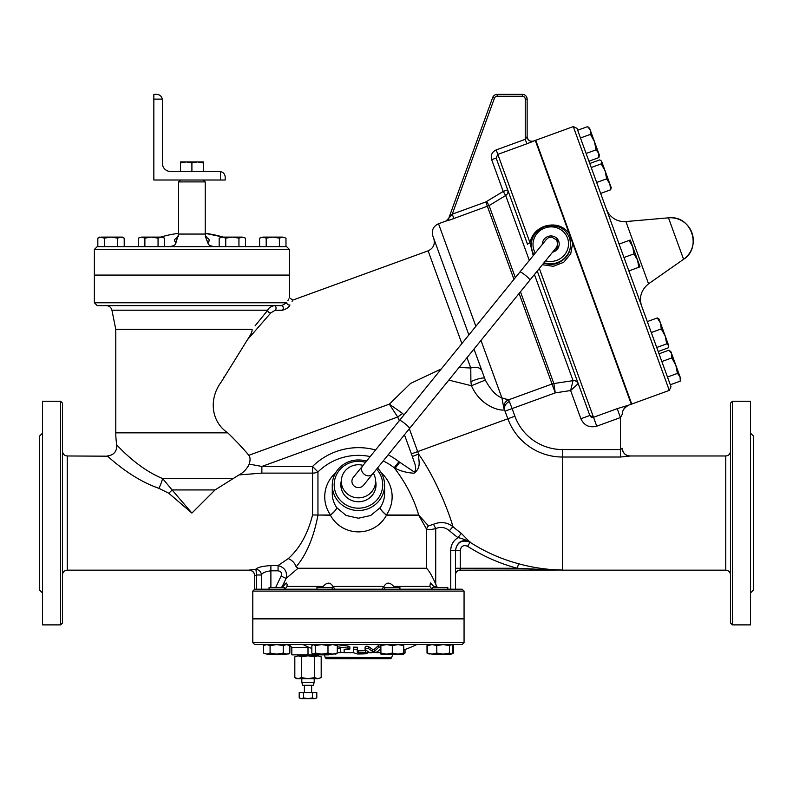 <?xml version="1.0" encoding="UTF-8"?>
<svg xmlns="http://www.w3.org/2000/svg" width="793" height="793" viewBox="0 0 793 793"><rect width="100%" height="100%" fill="white"/><g stroke="black" fill="none" stroke-linecap="round" stroke-linejoin="round"><path stroke-width="1.19" d="M363.561 485.187A6.522 6.294 180 0 1 354.412 486.248A6.522 6.294 180 0 1 353.311 477.416M375.545 488.756A17.129 16.544 0 0 0 375.565 487.953L375.565 481.301A17.129 16.544 0 0 0 373.334 473.143M363.075 465.372A17.129 16.544 0 0 0 341.307 481.301L341.307 487.953A17.129 16.544 0 0 0 341.327 488.756M341.307 481.301A17.129 16.544 0 0 0 358.436 497.845A17.129 16.544 0 0 0 375.565 481.301M191.906 162.952L186.196 161.931L197.616 161.931L191.906 162.952L191.906 171.447M180.487 161.931L186.196 161.931L180.487 162.952L180.487 161.931M203.325 162.952L197.616 161.931L203.325 161.931L203.325 171.447M180.487 171.447L180.487 162.952M220.454 171.526C223.398 172.25 224.984 174.133 225.212 177.156L225.212 180.011L220.454 180.011L220.454 171.526A5.71 5.71 0 0 0 219.502 171.447L170.495 171.447A8.089 8.089 0 0 1 162.406 163.358L162.406 100.077A5.71 5.71 0 0 0 162.327 99.125L153.842 99.125L153.842 94.367L156.697 94.367C159.72 94.595 161.603 96.181 162.327 99.125M220.454 180.011L153.842 180.011L153.842 99.125M647.296 321.581L657.278 317.953L658.587 318.687L657.278 317.953L660.47 322.989L665.178 335.945L661.263 328.907L660.47 322.989L659.033 319.064M668.638 345.431L666.705 343.865L665.178 335.945L668.638 345.431M658.19 351.507L668.162 347.869L668.796 345.887M632.705 246.732L629.067 240.457L630.266 240.021L637.592 260.144L633.954 253.879L632.705 246.732M640.03 266.854L638.831 267.291L637.592 260.144L640.03 266.854M601.054 160.612L599.736 159.879L589.764 163.507M605.118 170.931L601.203 163.883L601.669 161.445L609.837 183.887L606.645 178.841L605.118 170.931M611.264 187.812L610.63 189.795L609.837 183.887L611.264 187.812L610.63 189.795L600.648 193.433M587.633 126.612L589.586 128.248L590.24 130.042L587.633 126.612L577.651 130.24M598.903 157.589L598.695 153.277L599.349 155.071L598.903 157.589L588.931 161.217M594.463 141.66L590.448 134.354L590.24 130.042L598.695 153.277L596.088 149.847L594.463 141.66M607.646 177.87L609.837 183.887M656.723 347.493L666.705 343.865M651.281 332.535L661.263 328.907M628.859 270.919L638.831 267.291M629.067 240.457L619.095 244.095L623.972 257.507L633.954 253.879M601.203 163.883L591.221 167.521L596.663 182.479L606.645 178.841M596.088 149.847L586.106 153.475L580.466 137.982L590.448 134.354M671.82 357.911L671.602 353.599L675.834 365.216L671.82 357.911L661.838 361.539M680.057 376.834L677.45 373.394L675.834 365.216L680.711 378.628L680.275 381.136L680.057 376.834M668.995 350.159L670.947 351.805L671.602 353.599L668.995 350.159L659.023 353.797M670.293 384.774L680.275 381.136M667.478 377.032L677.45 373.394M42.505 593.005L39.65 590.151L39.65 435.991L42.505 433.137M578.216 383.594A4.758 4.708 -20 0 0 573.042 380.561L573.032 380.64A4.758 4.689 30.7 0 1 578.166 383.693L570.623 390.543L578.216 383.594L537.257 271.047L589.823 415.482L580.882 418.734C584.124 425.563 589.417 428.042 596.752 426.188L620.443 417.564L617.212 408.663L593.521 417.287L589.823 415.482M383.227 460.951A57.72 57.72 0 0 1 394.161 467.741L394.656 468.376C405.778 482.927 413.807 498.48 418.714 515.053L386.36 515.014C382.365 511.663 380.303 509.205 380.154 507.629L370.718 515.5L358.436 518.216L346.135 515.49L336.718 507.629C336.569 509.205 334.507 511.663 330.512 515.014L317.953 515.053L317.953 471.934L312.551 466.453L261.868 466.453L261.868 473.114L239 474.928L215.042 489.935L191.906 513.071L168.77 493.236L158.897 488.339C130.25 478.437 107.402 455.757 107.352 455.975C107.303 455.648 130.062 478.338 158.897 488.339L153.713 486.367M114.142 461.863L111.397 459.543M109.573 457.957L108.423 456.937M107.58 456.183L67.246 455.975C64.362 455.688 62.776 454.102 62.488 451.217M317.953 515.053A5.71 3.231 -87.4 0 1 317.943 515.212A5.71 3.241 -90 0 0 317.953 515.053L312.551 514.944C307.862 533.768 299.774 548.32 288.275 558.609L278.234 565.429M280.781 563.684L281.614 563.109M283.795 561.622L284.816 560.929M256.417 589.199L256.417 575.004L261.393 575.004A5.71 5.62 19.2 0 0 255.693 569.374L249.042 570.098A5.71 5.7 29.8 0 1 254.751 575.797L256.417 575.004A5.71 0.724 88.8 0 0 255.693 569.374C256.902 567.52 261.968 566.242 270.889 565.548L270.889 570.801L278.065 570.801L278.065 565.548L270.889 565.548M62.488 622.981L62.488 403.161L60.585 401.258L60.585 624.884L62.488 622.981M620.443 457.026L620.443 449.552L562.515 449.552L562.515 457.026L620.443 457.026L629.959 456.034A7.613 7.603 0 0 1 622.346 448.422L620.443 449.552L620.443 417.564L622.346 414.105A9.516 9.516 180 0 1 628.611 405.164L631.287 404.212L535.275 140.42L533.53 141.055C529.863 141.759 527.732 140.272 527.137 136.584L525.997 138.349M557.33 201.006L551.7 185.542M545.415 168.275L539.785 152.811M626.787 391.821L621.157 376.358M641.587 305.91C638.88 297.335 641.2 289.97 648.555 283.805L625.895 221.554C618.223 221.931 612.255 218.918 608.003 212.524L606.358 209.104M648.555 283.805L683.576 259.291A22.838 22.838 0 0 0 670.472 217.748C691.962 216.519 701.874 247.971 683.576 259.291L668.479 217.827L625.895 221.554M671.007 386.716L576.947 128.297L573.28 126.593L669.292 390.384L671.007 386.716M669.292 390.384L631.743 404.053L583.737 272.158L535.731 140.262L573.28 126.593M259.608 238.128L262.899 237.107L259.608 238.128L259.608 246.623L245.612 246.623A109.434 109.434 0 0 0 245.533 246.583L245.612 246.623M285.976 238.128L282.685 237.107L285.976 238.128L285.976 246.623L97.222 246.623L97.836 246.623L97.836 238.128L101.127 237.107L111.02 237.107L104.428 238.128L99.601 237.107L97.836 238.128M272.792 237.107L266.2 238.128L262.899 237.107L282.685 237.107L279.384 238.128L272.792 237.107M245.533 238.128L242.242 237.107L245.533 238.128L245.533 246.623M238.941 238.128L232.349 237.107L242.242 237.107L238.941 238.128L238.941 246.623M219.165 238.128L222.456 237.107L219.165 238.128L219.165 246.623M232.349 237.107L225.757 238.128L222.456 237.107L232.349 237.107M158.055 238.128L151.463 237.107L161.356 237.107L158.055 238.128L158.055 246.623M161.356 237.107L164.647 238.128L161.356 237.107M144.871 238.128L141.57 237.107L151.463 237.107L144.871 238.128L144.871 246.623M138.279 238.128L141.57 237.107L138.279 238.128L138.279 246.623M266.2 246.623L266.2 238.128M279.384 246.623L279.384 238.128M225.757 246.623L225.757 238.128M164.647 246.623L164.647 238.128M120.913 237.107L117.612 238.128L111.02 237.107L122.439 237.107L124.204 238.128L120.913 237.107M138.279 246.583A109.434 109.434 0 0 0 138.2 246.623L124.204 246.623L124.204 238.128M117.612 246.623L117.612 238.128M104.428 246.623L104.428 238.128M239 474.928C243.54 472.569 246.95 468.901 249.22 463.935C250.449 460.198 250.31 457.313 248.804 455.301C243.748 449.096 236.73 441.612 227.75 432.839C210.938 421.628 208.688 398.681 221.257 381.978L247.446 339.731L270.839 312.878L275.062 310.311A2.478 1.804 -90 0 0 276.014 307.525A2.478 1.804 -90 0 0 274.259 305.622L281.713 305.622L286.719 302.767C290.327 296.166 290.327 296.166 286.719 302.767L94.367 302.767L97.222 305.622L274.259 305.622C270.552 306.623 268.381 308.15 267.747 310.212L255.068 325.873M233.687 438.648L227.76 432.849L115.778 432.839L115.778 329.412L252.115 329.412C252.352 331.385 250.796 334.824 247.446 339.731M224.32 376.457L223.477 377.944M158.897 488.339A9.516 1.715 112.4 0 0 162.565 478.516C136.931 468.138 116.71 444.605 116.749 444.942C116.789 444.714 137.1 468.237 162.565 478.516L232.448 478.516M238.574 443.763L242.955 448.57M441.295 368.943L410.605 383.406L389.323 404.152L397.689 417.019L261.868 466.453L249.171 464.103M248.298 466.046L247.951 466.641M461.873 343.567L428.121 250.836L292.766 300.111L289.445 297.781L289.445 275.171L94.367 275.171L94.367 302.767M206.438 239.456L207.865 242.708C208.044 245.067 210.67 246.375 215.755 246.623L168.057 246.623C173.142 246.375 175.768 245.067 175.947 242.708L178.584 234.064L178.584 181.914L180.487 180.011M208.797 241.657L208.817 241.627A4.758 4.381 31.4 0 1 207.102 240.884L207.865 242.708L209.104 241.013L208.975 239.199L205.456 236.463M174.747 239.407L178.356 236.463L174.747 239.397L174.698 240.993L175.947 242.708M205.228 233.35L223.19 237.107A109.434 109.434 0 0 0 205.228 233.35M215.755 246.623L213.842 246.544M213.347 246.494L212.633 246.395M175.422 242.192L174.747 241.131M206.368 236.899L206.874 237.176M208.668 238.703L209.035 239.337M205.764 237.821L205.466 236.968M97.222 246.623L94.367 249.478L289.445 249.478L286.59 246.623M289.445 249.478L289.445 275.072L94.367 275.072L94.367 249.478M316.794 697.949L314.593 698.633L316.794 697.949L316.794 692.547L312.392 692.547L312.392 697.949L314.593 698.633L308.001 698.633L312.392 697.949M299.209 697.949L301.409 698.633L299.209 697.949L299.209 692.547L312.392 692.547M303.61 697.949L308.001 698.633L301.409 698.633L303.61 697.949L303.61 692.547M311.619 685.311L311.619 692.547M314.187 678.649L314.187 682.456L301.816 682.456L301.816 678.649M314.187 682.456L313.235 685.311L302.767 685.311L301.816 682.456M308.001 655.811L301.409 656.832L298.109 655.811L317.894 655.811L314.593 656.832L308.001 655.811M294.818 656.832L298.109 655.811L294.818 656.832L294.818 677.628L298.109 678.649L301.409 677.628L308.001 678.649L314.593 677.628L317.894 678.649L296.582 678.649L294.818 677.628M317.894 655.811L321.185 656.832L317.894 655.811L317.993 654.859M321.185 677.628L317.894 678.649L321.185 677.628L321.185 656.832M314.593 656.832L314.593 677.628M301.409 656.832L301.409 677.628M298.009 654.859L298.109 655.811M316.952 589.199L316.952 587.484L332.178 587.484L332.178 589.199L284.291 589.199L284.291 587.484L269.065 587.484L269.065 589.199M433.91 586.523L430.411 582.954L429.826 586.414L432.016 589.199L399.92 589.199L432.581 589.199L432.581 587.484L447.807 587.484L447.807 589.199L450.741 589.199L399.92 589.199L399.92 587.484L384.694 587.484L384.694 589.199L392.307 589.199M403.726 653.551L405.035 653.075L403.33 654.096M400.376 654.096L380.888 654.096L380.888 653.075L386.597 654.096L392.307 653.075L398.017 654.096L403.726 653.075L403.726 654.096L398.017 654.096M288.097 644.58L289.861 645.601L286.56 644.58L283.27 645.601L276.678 644.58L270.076 645.601L266.785 644.58L263.484 645.601L263.484 653.075L266.785 654.096L263.484 653.075M288.493 653.868L286.56 654.096L289.861 653.075L289.861 645.601M276.678 654.096L283.27 653.075L286.56 654.096L266.785 654.096L270.076 653.075L276.678 654.096M335.598 644.58L337.303 645.601L332.644 644.58L327.985 645.601L321.611 644.58L315.247 645.601L313.146 644.58M313.542 644.58L311.837 645.601L311.837 653.075L313.146 654.096L315.247 653.075L321.611 654.096L313.542 654.096M336.391 653.868L332.644 654.096L337.303 653.075L335.598 654.096M321.611 654.096L327.985 653.075L332.644 654.096L321.611 654.096M403.726 644.58L403.726 645.601L398.017 644.58L392.307 645.601L386.597 644.58L380.888 645.601L380.888 644.58M451.227 654.096L432.126 654.096L436.784 653.075L443.158 654.096L449.522 653.075L451.227 654.096L452.932 653.075L452.932 645.601L451.227 644.58L449.522 645.601L443.158 644.58L436.784 645.601L432.126 644.58L427.467 645.601L429.172 644.58M429.172 654.096L427.467 653.075L432.126 654.096L427.942 653.551M405.035 649.487L405.035 653.075M315.247 645.601L315.247 653.075M380.888 645.601L380.888 653.075M392.307 645.601L392.307 653.075M436.784 645.601L436.784 653.075M449.522 645.601L449.522 653.075M427.467 645.601L427.467 653.075M270.076 645.601L270.076 653.075M283.27 645.601L283.27 653.075M327.985 645.601L327.985 653.075M337.303 645.601L337.303 653.075M403.726 645.601L403.726 653.075M427.942 645.125L427.011 645.601L427.011 653.075M452.456 653.551L453.388 653.075L453.388 645.601M336.549 644.937L337.005 644.58A124.798 124.798 0 0 0 347.968 645.998L349.872 646.959L349.872 649.021L347.968 648.079A126.87 126.87 0 0 1 337.303 646.741M337.303 648.317A128.436 128.436 0 0 0 340.356 648.793L340.356 652.163L344.162 652.639L344.162 649.279A128.436 128.436 0 0 0 347.968 649.645L349.872 649.021M340.356 650.151L340.356 648.793M344.162 649.279L344.162 650.627M353.49 652.708L357.296 653.977A132.352 132.352 0 0 0 365.464 653.799L367.367 653.125L365.464 652.619A131.172 131.172 0 0 1 358.248 652.808L357.296 652.48L357.296 649.298L353.49 649.209L353.49 652.708M357.296 650.478L358.248 650.805A129.17 129.17 0 0 0 365.464 650.607L366.772 650.706M357.296 649.298L357.296 647.237L353.49 647.147L353.49 649.209M380.888 646.543L378.608 647.356A137.883 60.427 90 0 1 374.425 651.231L372.71 651.44A134.136 58.781 -90 0 1 368.517 648.565C366.257 648.05 365.107 648.347 365.097 649.467A134.998 59.158 90 0 0 370.143 652.817L376.992 652.024A137.972 60.456 -90 0 0 380.888 648.595M368.517 648.565L368.517 646.493C366.247 645.968 365.107 646.275 365.097 647.415L365.097 649.467M368.517 646.493A132.173 57.919 90 0 0 372.71 649.408L374.425 649.209A135.98 59.584 -90 0 0 378.608 645.264L379.956 644.58L380.888 645.215M303.085 644.58L308.556 647.207A135.117 135.117 0 0 0 311.837 648.456M282.11 587.484L286.214 582.954L287.116 584.312L287.046 586.414L323.187 586.414L322.087 587.484L323.187 586.414C327.103 582.032 330.334 582.032 332.882 586.414L334.973 589.199L384.694 589.199M455.499 574.925A4.758 4.758 0 0 1 460.257 570.167L460.257 550.332C461.1 546.109 463.538 544.741 467.563 546.248A175.312 175.312 0 0 0 517.323 568.264L455.499 568.264L455.499 589.199L462.16 589.199L254.712 589.199L254.712 575.877C254.375 572.407 252.471 570.504 249.002 570.167L67.246 570.167L67.246 455.975M464.064 591.102L252.808 591.102L252.808 618.699L464.064 618.699L464.064 591.102L462.16 589.199M286.788 302.648L286.719 302.767A2.478 2.21 -151 0 0 289.931 304.978C293.678 298.535 293.678 298.535 289.931 304.978C289.257 307.079 286.769 308.834 282.486 310.232L275.062 310.311M292.766 300.111L292.052 301.32M470.061 367.982L459.078 367.427M461.209 367.466L462.061 367.486M282.863 310.212L282.486 310.232A2.478 1.536 -90 0 0 283.19 307.446A2.478 1.536 -90 0 0 281.713 305.622M366.475 461.179A26.169 25.277 0 0 0 332.267 485.237A26.169 25.277 0 0 0 358.436 510.514A26.169 25.277 0 0 0 384.605 485.237A26.169 25.277 0 0 0 377.537 467.959M254.712 644.58L462.16 644.58L464.064 642.677L252.808 642.677L254.712 644.58M252.808 642.677L252.808 618.887L464.064 618.887L464.064 642.677M308.556 647.207L308.001 647.435L308.001 654.859L328.599 654.859L327.985 654.096M308.001 647.435L291.824 647.435L291.824 654.859L308.001 654.859M325.13 657.714L391.742 657.714L390.79 658.666L326.082 658.666L325.13 657.228L391.742 657.714M532.262 141.679L529.506 142.809M503.218 191.44L507.689 189.814A4.758 4.738 160 0 1 505.686 195.484L503.218 191.44L485.792 201.957L452.258 214.16L448.749 218.253L452.258 214.16L494.485 98.144A2.855 2.855 0 0 1 497.171 96.27L522.379 96.27A2.855 2.855 0 0 1 525.234 99.125L525.234 139.34L496.2 149.917C492.017 151.919 490.5 155.17 491.66 159.69L503.218 191.44M496.131 158.055L527.613 244.561A2.855 0.942 -20 0 1 529.972 242.698L497.826 154.377L496.131 158.055L491.66 159.69M496.2 149.917L497.826 154.377L526.859 143.801L525.234 139.34M526.859 143.801L533.53 141.085A4.758 4.758 -0 0 1 527.137 136.614L527.137 99.125A4.758 4.758 0 0 0 522.379 94.367L497.171 94.367A4.758 4.758 0 0 0 492.701 97.499L448.749 218.253L492.701 97.499L494.485 98.144M445.904 221.098A4.758 4.758 -160 0 0 448.749 218.253L445.904 221.098L453.883 218.61L452.258 214.16M515.331 277.659L489.093 205.595L449.631 220.067M486.634 201.551L489.093 205.595L505.686 195.484L529.318 260.421M527.613 244.561L507.689 189.814M562.515 449.552A50.673 50.673 0 0 1 514.895 416.216L512.109 408.573L555.269 392.862L570.623 390.543L573.032 380.64L553.861 383.544L520.456 291.755M519.088 293.45L552.047 384.01A9.516 9.427 160 0 1 553.861 383.544L555.269 392.862L552.047 384.01L508.6 399.821L501.9 397.878L503.862 408.187L507.877 418.763A58.147 58.147 0 0 0 562.515 457.026L562.515 570.028C547.676 569.83 533.015 567.729 518.533 563.724A170.604 170.604 0 0 1 470.11 542.293L461.258 533.342A168.324 168.324 0 0 1 452.912 526.621C449.225 512.873 435.694 478.11 418.595 454.092L412.37 456.481C413.45 461.139 417.941 468.455 414.214 471.984L398.919 461.695A65.413 65.413 0 0 0 388.193 454.825M503.605 398.443L504.635 398.77M505.716 399.097L506.747 399.385M507.5 399.573L508.6 399.821A7.613 7.395 -76.2 0 0 503.862 408.187M590.408 416.454L591.38 417.187M591.647 417.296L593.065 417.405M518.533 563.724L517.323 568.264L554.426 570.058M460.257 570.167L562.515 570.028M460.257 550.332L455.499 550.332L455.499 574.39A4.758 4.381 180 0 1 460.257 570.018M60.585 401.258L42.505 401.258L42.505 624.884L60.585 624.884M730.512 403.161L730.512 622.981L732.415 624.884L732.415 401.258L730.512 403.161M732.415 624.884L750.495 624.884L750.495 401.258L732.415 401.258M750.495 433.137L753.35 435.991L753.35 590.151L750.495 593.005M437.112 587.038L436.765 586.414L433.84 586.414L434.762 587.484M287.046 586.414L284.856 589.199M381.899 589.199L383.99 586.414C386.538 582.032 389.769 582.032 393.685 586.414L394.785 587.484L393.685 586.414L429.826 586.414M436.765 586.414L435.714 584.154C432.522 576.689 429.489 571.386 426.614 568.264L298.029 568.264L286.075 578.434C287.562 571.822 284.885 567.53 278.065 565.548M283.032 586.414L282.278 586.414L286.075 578.434L281.128 576.065L275.677 587.484M622.346 448.422L622.346 448.362C622.802 452.981 625.34 455.519 629.959 455.975L629.959 456.034M505.091 411.131L512.109 408.573L509.374 401.486A7.613 5.997 -35.4 0 0 504.447 409.743C502.128 411.309 481.232 407.78 471.429 385.735L485.326 380.055M509.374 401.486L508.6 399.821M622.346 414.105A9.516 9.516 0 0 1 628.611 405.164L617.212 408.663M628.611 405.183L628.611 405.164C624.15 407.88 622.069 410.863 622.346 414.134M409.049 408.682L427.913 385.428M448.798 380.105L471.429 385.735L470.893 381.711A9.516 1.883 160 0 1 484.701 378.449L473.996 349.039M480.984 340.425L501.9 397.878C496.111 395.776 490.58 389.819 485.306 380.006L484.701 378.449M569.077 233.271C562.723 225.529 554.456 223.22 544.276 226.352C536.465 229.445 531.697 234.897 529.972 242.698L531.31 246.365M542.392 264.713L553.326 266.309L563.694 262.314L570.732 253.81L572.665 243.144M475.859 326.329L438.519 223.745C433.275 226.253 431.382 230.317 432.829 235.937L468.861 334.943M467.008 357.663L470.784 368.041A9.516 6.691 160 0 1 482.015 371.074M287.948 300.507L288.761 299.02M470.784 368.041L470.893 381.711M403.905 415.036L402.606 413.44L389.323 404.152L248.804 455.301M115.778 329.412L111.942 310.212L267.747 310.212A2.478 2.012 -140.9 0 0 270.839 312.878M330.403 515.053A5.71 2.24 -90 0 1 330.403 515.212L330.582 515.113C334.567 511.753 336.609 509.265 336.718 507.629A26.169 25.277 180 0 1 332.267 493.533L332.267 485.237M370.212 456.57A57.72 57.72 0 0 0 317.953 471.934A9.516 6.661 -0 0 1 312.551 473.114L312.551 514.944L330.403 515.212C342.477 537.436 374.445 537.406 386.469 515.212L418.714 515.212L426.614 529.268C428.319 529.833 431.352 529.605 435.714 528.594L433.523 524.252L428.478 525.908A5.71 4.867 -30.1 0 0 426.614 529.268L426.614 568.264M384.605 485.237L384.605 493.533A26.169 25.277 180 0 1 380.154 507.629C380.263 509.265 382.305 511.753 386.29 515.113A5.71 1.873 -50.5 0 1 386.36 515.014A33.703 32.553 0 0 0 381.215 472.797M335.657 472.797A33.703 32.553 0 0 0 330.512 515.014A5.71 1.873 -129.5 0 1 330.582 515.113M428.478 525.908L418.714 515.053A5.71 4.827 -90 0 0 418.714 515.212M435.714 584.154L435.714 528.594C440.68 526.522 445.24 527.236 449.383 530.735L452.912 526.621C447.113 522.2 440.65 521.407 433.523 524.252M449.383 530.735A173.736 173.736 0 0 0 458.007 537.664L461.258 533.342M455.499 550.332L450.741 550.332C450.91 544.821 453.328 540.598 458.007 537.664C460.594 538.011 464.629 539.438 470.09 541.966C462.061 538.893 457.194 541.678 455.499 550.332C457.194 542.015 462.061 539.339 470.11 542.293L467.563 546.248M288.275 558.609C292.151 560.215 294.758 562.951 296.106 566.826C306.385 554.793 313.671 537.595 317.953 515.212M296.106 566.826L298.029 568.264M398.919 461.695L394.161 467.741L395.162 468.217C400.415 471.072 406.7 472.737 414.035 473.223C422.064 467.136 418.129 460.109 418.595 454.092A154.149 154.149 0 0 1 417.663 451.604L409.347 428.745M261.393 589.199L261.393 575.004C262.146 572.962 265.318 571.565 270.889 570.801L270.889 587.484M282.278 586.414L281.218 587.484M168.77 493.236A9.516 2.409 135 0 0 172.071 489.935L162.565 478.516M191.906 513.071L172.071 489.935L215.042 489.935M285.549 583.301L284.925 583.886M399.325 420.686L397.689 417.019L402.606 413.44M533.223 255.604L529.972 242.698M569.533 237.999L569.572 238.118C572.487 249.547 568.522 257.903 557.687 263.197C553.018 264.832 548.379 264.773 543.76 263.028M533.927 254.731L532.42 251.51M557.281 245.899A5.71 5.511 160 0 1 552.8 251.887M559.055 242.48A8.465 8.178 -20 0 0 556.577 239.754M542.333 244.373A8.465 8.178 160 0 1 558.728 241.29A8.465 8.178 160 0 1 552.572 252.164M375.951 486.476A17.605 17 0 0 0 375.565 484.265M341.307 484.265A17.605 17 0 0 0 340.921 486.476M375.555 480.786A17.605 17 180 0 1 376.041 484.751A17.605 17 180 0 1 358.436 501.751A17.605 17 180 0 1 340.831 484.751A17.605 17 180 0 1 341.317 480.786M376.556 469.159A24.266 23.443 180 0 1 380.581 494.346A24.266 23.443 180 0 1 358.436 508.184A24.266 23.443 180 0 1 334.438 481.282A24.266 23.443 180 0 1 365.533 462.339M529.813 280.226C530.933 279.334 520.456 270.839 519.821 272.128L546.288 239.496L548.36 237.801L551.7 237.067L556.755 240.011L557.667 244.482L556.28 247.594L409.456 428.607C410.566 427.714 400.098 419.219 399.464 420.508L353.301 477.416M409.456 428.607L373.047 473.49C368.121 480.062 357.653 471.557 363.055 465.392M570.623 390.543L580.882 418.734M514.895 416.216L411.398 453.883A160.81 160.81 0 0 0 412.37 456.481M261.868 473.114L312.551 473.114L312.551 466.453A65.413 65.413 0 0 1 375.585 449.948M206.239 239.01L205.228 234.064L178.584 234.064M205.228 234.064L205.228 181.894L178.584 181.914M347.968 648.079L347.968 645.998M365.464 652.619L365.464 650.607M358.248 652.808L358.248 650.805M372.71 651.44L372.71 649.408M374.425 651.231L374.425 649.209M378.608 647.356L378.608 645.264M380.888 652.649L375.723 652.649M369.845 652.649L367.367 652.649M353.49 652.649L344.162 652.649M340.901 652.649L337.303 652.649M513.953 279.354L485.792 201.957M534.442 274.517L573.042 380.561M527.137 99.125L525.234 99.125M522.379 94.367L522.379 96.27M497.171 94.367L497.171 96.27M730.512 451.217C730.224 454.102 728.638 455.688 725.754 455.975L725.754 570.167C728.638 570.454 730.224 572.04 730.512 574.925M383.99 586.414L332.882 586.414M539.349 268.46L596.752 426.188M399.741 462.339L395.162 468.217A19.032 5.63 -37.8 0 1 394.656 468.376M254.751 589.199L254.751 575.797M278.065 570.801C281.119 571.327 282.139 573.081 281.128 576.065M450.741 550.332L450.741 589.199M404.45 434.782L411.398 453.883M544.018 262.721A19.746 19.072 -20 0 0 557.459 262.562A19.746 19.072 -20 0 0 569.493 237.89L569.572 238.128M569.493 237.89C565.3 227.69 556.825 223.993 544.048 226.788C533.213 232.458 529.318 240.666 532.381 251.401A19.746 19.072 -20 0 0 533.967 254.692M535.305 253.036A17.843 17.238 160 0 1 542.937 228.82A17.843 17.238 160 0 1 567.154 237.137A17.843 17.238 160 0 1 556.666 260.382A17.843 17.238 160 0 1 545.544 260.838M519.821 272.128L399.464 420.508M373.047 473.49L363.571 485.187M670.472 217.748A22.838 22.838 0 0 0 668.479 217.827M111.942 310.212C111.159 307.357 109.295 305.83 106.341 305.622M115.778 432.839A76.128 76.128 0 0 0 116.749 444.942C116.977 451.485 113.845 455.162 107.352 455.975M205.328 236.532L205.595 237.067M178.584 233.35A109.434 109.434 0 0 0 160.622 237.107M205.228 181.914L203.325 180.011L205.228 181.914M304.383 685.311L304.383 692.547M263.484 645.601L264.852 644.818M288.097 654.096L289.861 653.075M428.775 644.58L427.011 645.601M452.02 653.868L453.388 653.075M367.367 653.105L367.367 651.112M403.726 649.953A136.079 136.079 0 0 0 416.761 644.58M291.824 647.435L288.969 644.58M324.496 654.859L325.13 657.228M392.922 654.096L391.742 657.228M438.519 223.745L445.924 221.049M67.246 570.167C64.362 570.454 62.776 572.04 62.488 574.925M252.808 591.102L254.712 589.199M725.754 455.975L629.959 455.975M725.754 570.167L562.515 570.167M428.121 250.836C433.365 248.338 435.258 244.264 433.811 238.643"/></g></svg>
